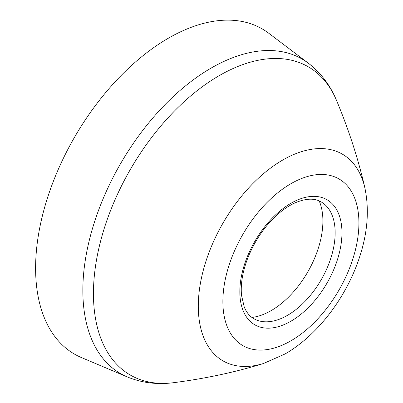 <?xml version="1.0" encoding="UTF-8"?>
<svg xmlns="http://www.w3.org/2000/svg" width="403" height="403" viewBox="0 0 403 403"><rect width="100%" height="100%" fill="white"/><g stroke="black" fill="none" stroke-linecap="round" stroke-linejoin="round"><path stroke-width="0.6" d="M81.461 357.577A187.748 108.397 -60 0 1 74.484 137.317A187.748 108.397 -60 0 1 268.72 33.227L308.325 63.18A181.592 104.845 -60 0 0 120.457 163.86A181.592 104.845 -60 0 0 127.202 376.896L81.461 357.577M287.5 315.327A67.397 38.91 -60 0 1 260.288 321.186A67.397 38.91 -60 0 1 253.799 318.667C249.704 316.35 246.515 312.456 244.223 306.975L241.498 295.203C240.5 283.964 242.631 271.491 247.885 257.789C255.175 239.73 265.577 224.859 279.098 213.177C284.437 208.683 289.757 205.248 295.051 202.86C305.867 198.296 314.582 197.984 321.196 201.933A67.397 38.91 -60 0 1 326.621 206.291A67.397 38.91 -60 0 1 329.735 261.401A67.397 38.91 -60 0 1 287.5 315.327M319.191 200.926A73.175 42.244 -60 0 1 322.899 220.99A73.175 42.244 -60 0 1 271.159 310.612A73.175 42.244 -60 0 1 251.925 317.433M263.451 363.516L284.921 354.036C316.436 335.996 344.338 300.049 357.96 261.779C367.395 235.624 369.697 210.986 364.866 187.863A119.359 68.913 -60 0 0 276.226 164.081A119.359 68.913 -60 0 0 198.538 298.643A119.359 68.913 -60 0 0 263.451 363.516C235.08 372.246 205.132 378.634 173.602 382.689A177.965 102.75 -60 0 1 130.305 169.542A177.965 102.75 -60 0 1 336.54 100.463C330.238 85.27 320.833 72.837 308.325 63.18M290.901 340.812A96.206 55.543 -60 0 1 231.987 257.003A96.206 55.543 -60 0 1 349.814 188.977A96.206 55.543 -60 0 1 290.901 340.812M290.901 321.221A72.213 41.69 -60 0 1 246.681 258.313A72.213 41.69 -60 0 1 335.12 207.253A72.213 41.69 -60 0 1 290.901 321.221M173.602 382.689C157.291 384.83 141.821 382.9 127.202 376.896M364.866 187.863C358.237 158.928 348.797 129.796 336.54 100.463"/></g></svg>
